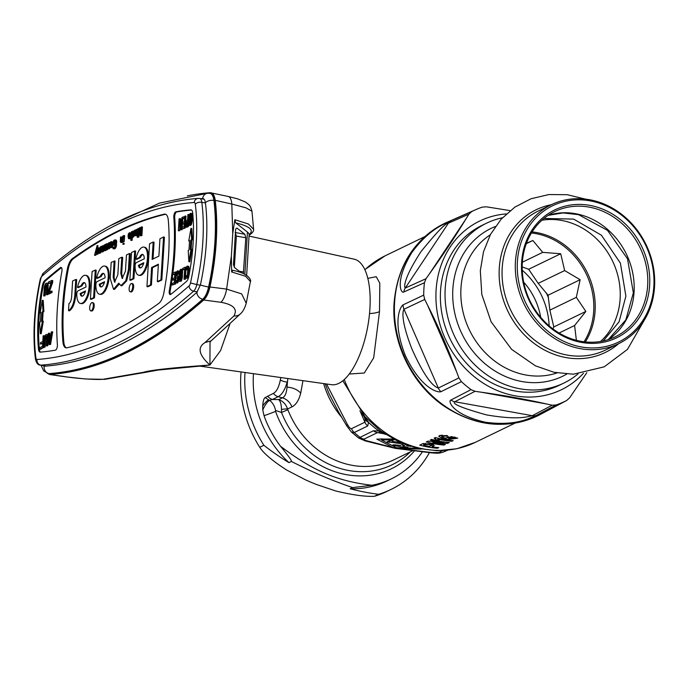 <?xml version="1.0" encoding="UTF-8"?>
<svg xmlns="http://www.w3.org/2000/svg" width="689" height="689" viewBox="0 0 689 689"><rect width="100%" height="100%" fill="white"/><g stroke="black" fill="none" stroke-linecap="round" stroke-linejoin="round"><path stroke-width="1.03" d="M618.619 343.699A77.202 67.832 -115.8 0 0 654.55 286.736A77.202 67.832 64.2 0 0 622.4 214.908A77.202 67.832 64.2 0 0 551.364 204.702A77.202 67.832 64.2 0 0 515.432 261.665A77.202 67.832 -115.8 0 0 547.583 333.493A77.202 67.832 -115.8 0 0 618.619 343.699L605.381 350.098A77.202 67.832 -115.8 0 1 534.345 339.901A77.202 67.832 -115.8 0 1 502.195 268.073A77.202 67.832 64.2 0 1 538.126 211.11L551.364 204.702M502.436 217.784A88.795 78.021 64.2 0 0 486.529 223.202A88.795 78.021 64.2 0 0 445.197 288.708A88.795 78.021 -115.8 0 0 482.179 371.328A88.795 78.021 -115.8 0 0 563.878 383.058L559.21 385.315A88.795 78.021 -115.8 0 1 477.52 373.584A88.795 78.021 -115.8 0 1 440.538 290.973A88.795 78.021 -115.8 0 1 481.869 225.458L486.529 223.202M577.993 373.946A88.795 78.021 -115.8 0 1 563.878 383.058M583.454 373.292A93.73 82.353 -115.8 0 1 487.657 385.823A93.73 82.353 -115.8 0 1 436.094 290.172A93.73 82.353 64.2 0 1 506.337 213.917M461.406 381.646L458.917 377.908L456.626 371.827C448.212 349.039 438.531 326.844 427.611 305.244L424.725 299.448L423.701 295.116L403.056 304.865C400.653 306.269 391.697 320.833 405.416 355.739C421.685 389.621 438.359 392.79 440.9 391.714L461.406 381.646A105.727 92.894 64.2 0 0 471.043 389.638L450.933 400.033C447.738 400.559 451.734 414.554 485.599 422.271C519.592 426.775 532.812 415.889 536.309 415.415L556.109 404.968L552.19 405.192L546.644 403.995C525.896 399.319 504.072 395.391 481.18 392.196L475.065 391.3L471.043 389.638M556.109 404.968A105.727 92.894 64.2 0 0 566.504 400.576L546.317 411.29M586.804 372.68L569.605 397.846L566.634 400.516L547.238 410.79A9.87 8.69 -117.9 0 1 547.126 410.851M510.136 210.636L486.348 206.803L482.205 207.139A105.727 92.894 64.2 0 0 475.823 209.628A105.727 92.894 64.2 0 0 471.81 211.523L451.373 220.523C448.772 222.986 431.633 225.587 411.755 252.639C394.039 282.102 401.394 294.229 403.84 291.981L424.45 282.731A105.727 92.894 64.2 0 0 423.899 288.889A105.727 92.894 64.2 0 0 423.701 295.116M440.9 391.714A9.87 8.587 63.8 0 1 438.316 388.045L403.978 309.24C402.454 311.445 401.067 321.263 412.005 349.168C427.18 383.144 435.491 387.201 438.316 388.045L458.917 377.908M475.065 391.3L454.826 401.739C451.562 403.72 462.173 408.121 486.667 414.942C520.29 420.609 528.317 416.225 532.296 415.7L552.19 405.192M424.45 282.731L426 278.709L429.54 273.697C442.924 255.068 455.076 236.809 465.979 218.904L468.933 214.15L471.81 211.523M403.84 291.981A9.87 8.612 65.8 0 1 405.27 288.036L448.401 223.184C445.878 222.736 436.74 232.21 421.005 251.614C402.514 280.087 404.262 287.683 405.27 288.036L426 278.709M349.211 374.032L364.292 373.007L373.679 357.832L379.501 311.643L379.82 283.231L376.22 276.694L367.823 278.365M434.139 445.576L433.562 446.162C434.793 445.404 433.863 444.672 430.78 443.974A103.591 91.026 -115.8 0 1 430.332 443.88L422.478 443.794L419.722 445.128A103.591 91.026 -115.8 0 0 437.506 448.238L437.549 447.523M433.639 444.939L433.562 446.162L432.081 446.885L432.425 444.405M437.506 448.238L438.772 447.626A103.591 91.026 -115.8 0 1 432.081 446.885M432.899 442.648A103.591 91.026 -115.8 0 0 445.352 444.439L444.078 445.06A103.591 91.026 -115.8 0 1 426.293 441.95L427.99 441.124L443.733 442.683A103.591 91.026 -115.8 0 1 430.324 439.995L431.59 439.384A103.591 91.026 -115.8 0 0 449.374 442.493L447.505 443.397L432.899 442.648L432.95 441.838M437.894 439.117L439.281 440.314A103.591 91.026 -115.8 0 1 435.517 439.461L434.139 438.152L435.405 437.532A103.591 91.026 -115.8 0 0 453.19 440.65L451.924 441.261A103.591 91.026 -115.8 0 1 437.894 439.117L437.946 438.204M442.071 435.121L441.994 436.335L443.501 437.67A103.591 91.026 -115.8 0 0 445.404 438.058L451.622 436.654L457.711 438.178L448.884 439.453A103.591 91.026 -115.8 0 1 442.226 438.282L438.738 436.309L439.444 435.586L447.635 435.672L441.683 436.68L441.778 435.138M359.942 410.799L364.912 422.185L365.11 419.3L364.197 416.811M326.517 383.988L347.402 424.45A9.87 2.222 149.9 0 0 346.851 426.026L351.442 432.055L354.232 432.511L367.668 426.009L368.598 422.426L363.094 414.606M365.11 419.3A9.87 7.932 -10.8 0 0 368.598 422.426A98.656 86.693 -115.8 0 0 378.967 431.03L373.395 430.763L358.685 438.066L365.291 440.926L395.297 448.384L431.228 452.819C438.79 453.483 438.953 453.25 442.536 452.32L446.644 450.356M384.221 433.51L378.967 431.03A9.87 5.219 -76.8 0 0 381.129 432.787L377.477 432.614L384.247 433.829M381.43 432.838A9.87 5.219 -76.8 0 1 381.129 432.787L385.599 434.432M380.974 432.744L380.526 432.658M393.221 439.005L376.805 439.1L392.963 447.523L367.246 440.908A9.87 5.874 104.9 0 1 365.291 440.926M421.091 449.082L400.068 448.797L431.745 452.527A9.87 1.843 96.4 0 1 431.228 452.819M400.068 448.797L392.963 447.523M380.862 438.841L381.499 439.169M396.364 448.548L396.408 447.738L417.267 448.263M396.373 447.721L381.448 439.935L394.711 439.797M403.539 443.871L400.352 445.421L394.831 444.844L392.713 445.06L393.557 445.464L406.002 447.704L408.112 447.488L402.876 446.05L405.571 444.663M392.635 440.245L392.592 441.02A1.972 0.508 -176.5 0 1 392.782 440.814L390.327 440.237L386.796 442.028L390.026 442.149L390.138 440.323M402.109 443.285L399.999 443.527L390.026 442.149M401.205 442.898L393.712 441.546A1.972 0.508 -176.5 0 1 392.592 441.02M406.949 445.18L406.562 445.447L407.406 445.843L410.653 446.429M402.066 444.586L402.953 444.749M412.539 450.804L393.686 459.925A83.86 73.689 64.2 0 1 287.864 409.748L287.623 408.973C285.909 404.262 282.964 401.136 278.778 399.594L272.431 399.474L269.485 400.378A13.814 9.293 -97.8 0 1 275.557 410.455L275.566 411.367A13.814 0.818 160.5 0 1 264.033 415.691A99.896 87.77 64.2 0 0 280.526 446.265C288.467 455.877 292.076 460.932 291.344 461.449L288.949 462.612A99.896 87.77 -115.8 0 1 253.483 373.688M302.962 380.664L300.697 393.195C298.888 400.283 295.969 404.848 291.947 406.88L287.623 408.973A9.87 1.869 -13.5 0 0 281.474 409.516L281.5 412.47L275.557 410.455M287.804 378.528L286.994 387.158C286.538 393.161 285.005 396.726 282.387 397.846A13.814 12.135 -115.8 0 1 291.947 406.88M280.828 377.546L280.337 380.027A8.879 3.901 -165.5 0 0 287.21 382.137C284.936 389.845 281.93 394.694 278.184 396.692A8.879 7.803 -115.8 0 1 273.404 393.359L265.153 397.57C263.835 398.337 263.026 401.153 262.716 406.01L262.776 409.964L264.033 415.691M280.337 380.027C278.83 387.296 276.522 391.74 273.404 393.359M245.008 372.491A109.267 96.012 64.2 0 0 263.878 445.301A246.653 216.725 64.2 0 0 288.949 462.612M291.344 461.449C316.647 474.049 329.428 479.501 352.57 487.605L350.176 488.768A246.653 216.725 64.2 0 0 378.562 494.297L374.428 496.295A109.267 96.012 64.2 0 0 386.865 491.446L390.999 489.448A109.267 96.012 64.2 0 0 429.411 452.621M263.878 445.301L259.744 447.307C263.594 453.362 272.603 460.967 286.796 470.105L305.434 479.794A246.653 216.725 64.2 0 0 316.415 484.462L335.491 490.904C352.131 494.943 365.101 496.743 374.428 496.295M352.57 487.605L371.845 485.28A99.896 87.77 64.2 0 0 391.343 478.864L386.917 481.008A99.896 87.77 -115.8 0 1 350.176 488.768M378.562 494.297A109.267 96.012 64.2 0 0 390.999 489.448M391.343 478.864A99.896 87.77 64.2 0 0 422.374 451.863M280.526 446.265C313.159 470.949 337.007 481.094 371.845 485.28M265.153 397.57L269.485 400.378C267.143 401.894 264.903 405.089 262.776 409.964M267.642 396.141A8.879 7.803 -115.8 0 0 272.431 399.474L278.184 396.692L282.387 397.846L278.778 399.594C280.501 401.377 281.396 404.684 281.474 409.516M241.081 371.939A109.267 96.012 64.2 0 0 259.744 447.307M286.796 470.105L305.434 479.794M316.415 484.462L335.491 490.904M522.184 266.944L528.661 269.261L538.195 283.36L548.065 295.219L549.865 310.136L553.801 326.948L585.857 311.437L574.6 325.509L576.4 340.426M549.865 310.136L576.323 297.338L585.857 311.437M548.065 295.219L580.121 279.717L576.323 297.338M538.195 283.36L564.653 270.562L580.121 279.717M528.661 269.261L560.717 253.75L564.653 270.562M522.365 262.216L542.725 252.363L560.717 253.75M526.293 243.682L532.855 240.504L542.725 252.363M526.439 243.295L532.855 240.504M553.801 326.948L552.931 328.886M559.08 333.02L574.6 325.509M647.66 285.496A69.555 61.114 64.2 0 0 618.696 220.781A69.555 61.114 64.2 0 0 554.697 211.592A69.555 61.114 64.2 0 0 522.322 262.905A69.555 61.114 -115.8 0 0 551.286 327.619A69.555 61.114 -115.8 0 0 615.286 336.809A69.555 61.114 -115.8 0 0 647.66 285.496M649.632 285.427A71.036 62.415 -115.8 0 1 581.438 342.416A71.036 62.415 -115.8 0 1 521.625 262.363A71.036 62.415 64.2 0 1 589.818 205.374A71.036 62.415 64.2 0 1 649.632 285.427M653.852 286.185A75.721 66.532 64.2 0 0 590.094 200.852A75.721 66.532 64.2 0 0 517.405 261.596A75.721 66.532 -115.8 0 0 581.163 346.929A75.721 66.532 -115.8 0 0 653.852 286.185M423.08 443.578A101.128 88.855 64.2 0 0 423.735 443.733M431.202 445.154A101.128 88.855 64.2 0 0 432.175 445.292M423.649 445.206A103.591 91.026 -115.8 0 0 429.411 446.446L430.901 445.723L429.505 444.586A103.591 91.026 -115.8 0 1 429.058 444.491L425.13 444.491L423.649 445.206L423.752 443.449M444.078 445.06L444.121 444.345M443.733 442.683L443.785 441.907M447.505 443.397L447.574 442.347M435.517 439.461L435.629 437.601M451.924 441.261L451.967 440.547M446.36 436.283L446.412 435.439M454.74 438.213L452.914 437.498L448.332 438.049L450.158 438.833L454.74 438.213L454.895 436.99M447.376 436.826A101.128 88.855 64.2 0 0 448.393 436.981M440.383 435.293L441.735 435.758M92.102 271.578L90.414 299.181L93.601 297.639L95.289 270.045L92.102 271.578M95.289 270.045L96.176 270.2L94.488 297.803L91.31 299.336L90.414 299.181M67.367 269.011A12.333 4.961 100.2 0 1 72.328 258.668A965.883 388.562 100.2 0 1 164.327 214.15A12.333 4.961 -79.8 0 1 165.205 214.124A12.333 4.961 -79.8 0 1 168.288 220.179A123.322 49.608 100.2 0 1 163.836 292.971A12.333 4.961 100.2 0 1 158.875 303.315A965.883 388.562 100.2 0 1 66.876 347.824A12.333 4.961 -79.8 0 1 65.998 347.859A12.333 4.961 -79.8 0 1 62.914 341.804A123.322 49.608 100.2 0 1 67.367 269.011L68.254 269.166A123.322 49.608 -79.8 0 0 63.801 341.959A12.333 4.961 -79.8 0 0 66.454 347.885M68.254 269.166A12.333 4.961 100.2 0 1 73.215 258.831A965.883 388.562 -79.8 0 1 165.222 214.313A12.333 4.961 -79.8 0 1 165.644 214.253M153.027 258.961L154.052 242.201L153.165 242.037L149.565 243.777L146.938 286.607L150.547 284.858L151.606 267.496L158.392 264.214L157.333 281.577L160.933 279.837L163.551 237.007L159.951 238.756L158.883 256.119L152.105 259.409L153.165 242.037M146.938 286.607L147.834 286.762L151.434 285.022L152.493 267.651L158.358 264.817M157.333 281.577L158.22 281.741L161.82 279.992L164.438 237.171L163.551 237.007M129.851 280.096L130.738 280.259L133.924 278.718L135.612 251.123L134.717 250.96L131.539 252.501L129.851 280.096L133.029 278.563L134.717 250.96M115.037 282.128L114.055 277.254L115.046 261.071L111.187 262.345L110.197 278.528L113.53 289.277L118.758 283.153L120.971 285.642L121.858 285.806L126.655 280.888L129.317 269.864L130.307 253.69L129.42 253.526L126.449 254.964L125.458 271.139L122.186 278.494L120.799 273.395L121.789 257.221L122.676 257.376L121.686 273.559L122.668 278.434M119.283 284.212L114.417 289.44L113.53 289.277M75.781 279.476L76.668 279.639L75.678 295.814C74.808 303.556 72.715 308.569 69.408 310.86L68.521 310.696C71.828 308.405 73.921 303.393 74.791 295.659L75.781 279.476L72.603 281.017L71.613 297.192C71.234 300.464 70.356 302.583 68.96 303.556L68.521 310.696M90.759 310.86L91.646 311.023A4.194 1.688 -79.8 0 0 92.137 310.937A4.194 1.688 -79.8 0 0 94.135 306.605A4.194 1.688 -79.8 0 0 93.127 302.772L92.24 302.609A4.194 1.688 -79.8 0 0 91.749 302.695A4.194 1.688 -79.8 0 0 89.751 307.027A4.194 1.688 -79.8 0 0 90.759 310.86A4.194 1.688 -79.8 0 0 91.249 310.782A4.194 1.688 -79.8 0 0 93.248 306.45A4.194 1.688 -79.8 0 0 92.24 302.609M130.187 291.783L131.074 291.947A4.194 1.688 -79.8 0 0 131.573 291.86A4.194 1.688 -79.8 0 0 133.571 287.528A4.194 1.688 -79.8 0 0 132.564 283.687L131.677 283.532A4.194 1.688 -79.8 0 0 131.177 283.61A4.194 1.688 -79.8 0 0 129.188 287.942A4.194 1.688 -79.8 0 0 130.187 291.783A4.194 1.688 -79.8 0 0 130.686 291.697A4.194 1.688 -79.8 0 0 132.684 287.365A4.194 1.688 -79.8 0 0 131.677 283.532M138.756 275.247L139.652 275.411A14.305 5.753 -79.8 0 0 147.851 262.354A14.305 5.753 -79.8 0 0 144.724 247.248L143.829 247.093A14.305 5.753 -79.8 0 0 135.819 259.202L139.514 257.419A6.907 2.782 100.2 0 1 142.52 254.37A6.907 2.782 100.2 0 1 144.294 258.797L136.31 262.664A2.463 0.99 -79.8 0 0 135.087 265.851A14.305 5.753 -79.8 0 0 138.756 275.247A14.305 5.753 -79.8 0 0 146.964 262.19A14.305 5.753 -79.8 0 0 143.829 247.093M135.819 259.202L136.706 259.365L140.401 257.574L139.514 257.419M142.95 254.542A6.907 2.782 -79.8 0 0 140.401 257.574M99.535 294.229L100.43 294.384A14.305 5.753 -79.8 0 0 108.629 281.327A14.305 5.753 -79.8 0 0 105.503 266.23L104.607 266.066A14.305 5.753 -79.8 0 0 96.598 278.184L100.284 276.392A6.907 2.782 100.2 0 1 103.298 273.352A6.907 2.782 100.2 0 1 105.072 277.77L97.08 281.637A2.463 0.99 -79.8 0 0 95.866 284.824A14.305 5.753 -79.8 0 0 99.535 294.229A14.305 5.753 -79.8 0 0 107.734 281.164A14.305 5.753 -79.8 0 0 104.607 266.066M96.598 278.184L97.485 278.339L101.18 276.556L100.284 276.392M103.729 273.524A6.907 2.782 -79.8 0 0 101.18 276.556M80.458 303.461L81.345 303.616A14.305 5.753 -79.8 0 0 89.544 290.56A14.305 5.753 -79.8 0 0 86.418 275.462L85.531 275.299A14.305 5.753 -79.8 0 0 77.513 287.416L81.207 285.625A6.907 2.782 100.2 0 1 84.222 282.585A6.907 2.782 100.2 0 1 85.987 287.003L78.003 290.87A2.463 0.99 -79.8 0 0 76.789 294.057A14.305 5.753 -79.8 0 0 80.458 303.461A14.305 5.753 -79.8 0 0 88.657 290.396A14.305 5.753 -79.8 0 0 85.531 275.299M77.513 287.416L78.4 287.571L82.094 285.789L81.207 285.625M84.644 282.757A6.907 2.782 -79.8 0 0 82.094 285.789M139.057 229.179L139.092 228.662L137.722 228.731L137.206 237.292L137.921 236.947L139.574 228.714L140.306 235.793L141.021 235.449L141.538 226.879L141.064 227.112L140.651 233.855L139.953 227.654L139.316 227.956L137.791 235.242L138.205 228.498M137.206 237.292L138.808 237.111L139.884 231.745M140.306 235.793L141.908 235.604L142.434 227.043L141.538 226.879M140.961 228.851L140.84 227.809L139.953 227.654M135.345 230.143L134.544 230.264L134.484 235.07L135.724 235.767L137.352 234.863M135.742 234.639L136.405 233.674M136.792 233.425L137.49 232.555M137.662 229.764L136.293 229.42L135.044 230.91L134.941 230.074M132.099 231.676L131.366 231.805L130.841 240.375L132.124 240.34L132.322 237.162M132.124 240.34L131.237 240.177L131.47 236.353L131.814 237.068L133.011 237.257L134.476 234.992M134.596 232.021L134.148 231.228L132.951 231.039L131.694 232.71L131.763 231.616M131.272 233.39L129.377 232.77L128.473 233.735L128.076 235.164L129.411 233.459L130.178 234.854L128.008 236.258L128.559 238.644L129.756 237.886L130.402 236.163L130.54 233.976L129.842 232.718M128.076 235.164L129.36 235.138L129.997 233.864M128.559 238.644L129.911 238.756L131.031 237.274M122.978 241.52L124.261 241.494L124.623 235.655L123.736 235.5L122.978 241.52L123.736 235.5M122.814 244.259L124.098 244.225L124.158 243.312L123.262 243.157L122.814 244.259L123.262 243.157M121.574 241.339L121.764 237.042L120.472 237.076L120.334 241.917L121.23 242.373L122.005 241.116L121.944 242.02L122.341 241.83L122.702 236L122.048 240.383L121.273 241.641L120.678 241.219L120.868 236.887M120.911 242.519L122.487 242.123M121.944 242.02L122.831 242.183L123.253 241.572M112.634 245.465L114.71 245.051L114.779 243.958L113.177 244.147L113.263 242.683L113.969 241.288L115.201 241.219L114.882 246.498L113.573 247.661L112.531 247.11L113.125 248.763L114.632 248.04L115.537 245.827L115.821 241.271L115.132 239.832L113.625 240.564L112.634 245.465L113.823 244.888L113.892 243.794M114.09 243.837L114.262 242.261L115.218 241.271M113.935 247.489L113.005 246.877M113.125 248.763L115.115 248.574L116.432 245.99L116.596 240.78L115.132 239.832M111.98 242.244L112.85 242.407L112.514 241.873L110.929 241.693L110.025 242.666L109.629 244.095L110.963 242.382L111.73 243.785L109.56 245.181L109.749 247.222L110.576 247.523L111.756 245.895L112.092 242.898L111.403 241.641M109.629 244.095L110.912 244.061L111.549 242.786M110.111 247.575L111.463 247.687L112.789 245.499M109.99 242.743L108.707 242.769L108.483 246.412L107.372 248.186L107.32 249.099L108.784 248.677M108.388 247.98L108.354 248.6L109.637 248.565L109.723 247.144M109.852 245.043L109.904 244.139M105.331 244.957L104.099 245L103.824 249.375L104.065 250.495L105.184 250.718L105.865 250.004M105.753 250.271L104.866 250.107L105.133 249.452L106.459 250.107L106.967 249.728M106.287 249.521L106.313 249.056L106.287 249.599L107.174 249.762L107.596 249.151M107.665 247.937L107.923 243.734L106.64 243.768L106.364 248.324L105.77 249.142L105.365 244.388L105.098 248.755L104.349 249.651L104.495 244.81M101.714 246.421L100.913 246.541L100.99 251.631L102.558 251.993L104.013 250.383M102.11 250.908L102.773 249.943M103.884 249.806L103.195 249.685L103.858 248.824M104.03 246.033L102.661 245.689L101.412 247.179L101.309 246.343M99.147 252.183L99.337 247.894L98.053 247.928L97.907 252.768L98.493 253.371L99.578 251.959L99.526 252.872L99.922 252.682L100.275 246.843L99.629 251.227L98.854 252.484L98.26 252.071L98.449 247.73M98.493 253.371L100.069 252.966M99.526 252.872L100.809 252.837L100.895 251.433M96.581 254.293L97.95 254.224L97.149 249.659L98.01 245.706L97.115 245.542L94.514 255.292L95.943 250.891L96.581 254.293L97.063 254.06L96.262 249.496L97.115 245.542M94.514 255.292L95.883 255.223L96.365 253.113M44.682 280.604A6.167 2.48 100.2 0 0 42.399 285.539A102.609 41.28 -79.8 0 0 38.506 349.168A6.167 2.48 100.2 0 0 40.04 352.105A6.167 2.48 100.2 0 0 40.306 352.122A965.883 388.562 -79.8 0 0 55.37 350.184A3.703 1.49 100.2 0 0 57.394 344.801A135.655 54.569 -79.8 0 1 61.889 271.328A3.703 1.49 100.2 0 0 61.08 267.427A3.703 1.49 100.2 0 0 60.417 267.633A965.883 388.562 -79.8 0 0 44.682 280.604L45.569 280.767A965.883 388.562 -79.8 0 1 61.312 267.797A3.703 1.49 100.2 0 1 61.493 267.676M190.896 209.861A6.167 2.48 -79.8 0 1 191.163 209.869A6.167 2.48 -79.8 0 1 192.696 212.815A102.609 41.28 100.2 0 1 188.803 276.444A6.167 2.48 -79.8 0 1 186.521 281.379A965.883 388.562 100.2 0 1 170.786 294.341A3.703 1.49 -79.8 0 1 170.123 294.556A3.703 1.49 -79.8 0 1 169.313 290.655A135.655 54.569 100.2 0 0 173.809 217.181A3.703 1.49 -79.8 0 1 175.833 211.799A965.883 388.562 100.2 0 1 190.896 209.861L191.421 209.956M42.64 365.523L44.165 366.229A979.198 393.919 -79.8 0 0 196.865 292.343L200.396 284.927A115.924 46.637 -79.8 0 0 205.417 202.893C205.003 199.999 204.065 198.561 202.6 198.561A979.198 393.919 -79.8 0 0 200.921 198.682M203.057 198.587L203.496 198.751M249.048 236.069L354.198 259.185A63.776 25.657 100.2 0 1 369.046 317.956A63.776 25.657 100.2 0 1 338.738 383.394A63.776 25.657 -79.8 0 1 331.581 384.703L200.223 366.169L209.921 365.041C172.508 367.693 150.391 370.114 143.562 372.284A9.87 8.449 75.9 0 0 146.542 372.163L158.392 370.027L199.534 366.16M229.79 324.398L220.601 350.503L209.921 365.041L200.223 366.169M210.042 341.968L209.921 365.041C198.828 354.964 197.175 347.48 204.969 342.579L211.17 340.831L240.625 313.676A9.87 8.492 -135.8 0 1 233.95 315.932L204.969 342.579M246.231 303.22L241.632 293.893L226.612 289.096L231.358 256.222L232.744 233.588L234.837 219.731L235.707 222.84C249.909 226.319 254.387 230.255 249.125 234.63L246.645 275.376M249.108 235.147L250.271 234.415A1.972 1.8 57.7 0 1 249.125 234.656A29.601 7.613 -176.5 0 0 247.437 232.064L244.853 274.334M232.477 270.26C251.399 273.886 251.141 281.87 250.4 281.543L245.672 276.315L231.642 271.948L232.796 270.424M240.625 313.676C243.01 311.506 244.888 308.009 246.249 303.177L250.4 281.543M231.642 271.948L231.358 256.222M235.707 222.84L247.437 232.064M241.081 272.698L234.493 267.521L233.468 264.61L235.638 229.136L236.904 228.025L244.819 234.243L245.809 237.774L243.329 273.602M232.744 233.588L231.814 204.03L215.235 200.335A123.322 49.608 100.2 0 1 209.938 286.977L226.612 289.096A17.268 6.89 97.7 0 1 220.936 302.299C233.459 304.564 237.791 309.103 233.95 315.932M187.33 195.857A986.347 396.786 100.2 0 1 210.3 192.705C212.875 192.713 214.52 195.254 215.235 200.335M228.18 196.46L237.61 198.845L245.301 201.946C250.047 205.503 250.219 205.27 251.967 211.239L245.982 207.837L231.814 204.03A17.268 6.545 -77.8 0 0 228.18 196.46L210.3 192.705M47.102 373.214L49.789 374.48A986.347 396.786 -79.8 0 0 203.737 299.991C206.467 297.424 208.534 293.083 209.938 286.977M41.004 365.23L43.726 370.94L48.394 373.559L49.961 373.757A985.615 396.494 -79.8 0 0 203.651 299.388C206.218 296.985 208.164 292.903 209.49 287.158A122.341 49.212 -79.8 0 0 214.787 200.585C214.098 195.814 212.548 193.428 210.136 193.428M146.542 372.163L104.849 379.329L85.806 378.993L66.101 376.883A17.268 7.329 -81.8 0 0 66.747 376.909L49.789 374.48M104.849 379.329A9.87 8.578 -95.2 0 1 103.031 379.277C96.245 380.018 75.979 378.373 66.747 376.909M103.031 379.277L143.562 372.284M234.329 267.375L236.387 236.077L235.19 232.382M234.837 219.731L248.384 223.985L253.586 229.291L251.967 211.239M40.522 352.105A6.167 2.48 100.2 0 1 39.394 349.323A102.609 41.28 -79.8 0 1 43.286 285.694A6.167 2.48 100.2 0 1 45.569 280.767M40.272 333.597L41.159 333.76L43.312 321.177L41.633 321.393L42.218 311.876L43.002 311.497L42.313 300.292L40.16 312.875L40.944 312.496L40.367 322.013L39.583 322.392L40.272 333.597L42.425 321.014M42.554 321.04L43.106 312.039L43.889 311.661L43.2 300.447L42.313 300.292M48.962 344.629L50.555 344.448L52.7 331.874L51.279 331.969L50.736 335.173L48.971 336.034L48.807 333.166L48.273 333.424L48.962 344.629L49.668 344.293L51.804 331.71M49.823 335.621L49.694 333.321L48.807 333.166M46.551 336.292L45.707 336.137L46.396 336.051L46.766 337.102L46.309 345.912L47.73 345.818L48.084 335.827L47.472 334.647L46.154 334.449L44.957 335.758L44.303 338.041L43.657 347.196L45.078 347.101L45.56 339.255L46.568 336.327M44.484 337.231L44.57 335.801L43.149 335.905L42.813 341.468L40.513 342.579L40.418 344.095L42.675 343.596M40.418 344.095L42.718 342.984L42.511 346.274L39.867 347.557L39.773 349.082L40.66 349.237L43.872 347.239M47.593 294.039L48.488 294.203L52.019 292.489L52.097 291.223L51.21 291.068L48.118 292.558L51.735 282.456L51.856 280.432L48.325 282.146L48.23 283.661L51.236 282.206L47.593 294.039L51.132 292.325L51.21 291.068M49.264 292.007L52.622 282.619L52.743 280.595L51.856 280.432M48.23 283.661L50.986 282.921M47.963 291.533L48.135 284.548L47.515 283.368L46.206 283.17L45.396 283.808L44.354 286.762L43.708 295.917L45.13 295.822L45.612 287.976L46.619 285.048M46.594 285.013L45.758 284.858L46.447 284.772L46.809 285.823L46.361 294.634L47.248 294.797L47.808 294.074M40.918 313.013L40.16 312.875M43.889 311.661L43.002 311.497M43.106 312.039L42.218 311.876M50.555 344.448L49.668 344.293M49.375 343.449L48.997 336.999L50.59 336.232L49.375 343.449M50.03 339.565L49.884 337.162L48.997 336.999M49.884 337.162L50.478 336.878M47.791 334.983L46.576 334.484M48.084 335.827L47.196 335.664L46.904 334.82M48.196 336.749L47.308 336.594L47.196 335.664M48.204 337.972L47.317 337.817L47.308 336.594M47.73 345.818L46.843 345.663L47.317 337.817M46.309 345.912L46.843 345.663M46.223 336.723L45.336 336.559L45.707 336.137M45.93 337.352L45.043 337.197L45.336 336.559M45.707 338.204L44.819 338.041L45.043 337.197M45.56 339.255L44.673 339.091L44.819 338.041M45.078 347.101L44.191 346.937L44.673 339.091M43.657 347.196L44.191 346.937M43.838 347.704L42.951 347.54L43.683 335.646M39.773 349.082L42.951 347.54M52.622 282.619L51.735 282.456M52.019 292.489L51.132 292.325M47.842 283.704L46.628 283.205M48.135 284.548L47.24 284.385L46.955 283.541M48.247 285.47L47.36 285.315L47.24 284.385M48.256 286.693L47.369 286.538L47.36 285.315M47.782 294.539L46.886 294.384L47.369 286.538M46.361 294.634L46.886 294.384M46.275 285.444L45.388 285.28L45.758 284.858M45.982 286.081L45.095 285.918L45.388 285.28M45.758 286.925L44.871 286.762L45.095 285.918M45.612 287.976L44.716 287.821L44.871 286.762M45.13 295.822L44.242 295.667L44.716 287.821M43.708 295.917L44.242 295.667M175.833 211.799L176.72 211.954A965.883 388.562 100.2 0 1 191.568 210.042M169.313 290.655L170.2 290.81A3.703 1.49 -79.8 0 0 170.596 294.461M170.2 290.81A135.655 54.569 -79.8 0 0 172.698 274.713L174.825 273.662L174.575 277.71L172.706 278.614L172.62 280.139L174.481 279.234L174.283 282.524L172.129 283.567L172.035 285.082L174.618 283.834L175.35 271.94L172.767 273.188L172.672 274.704L174.782 274.274M172.905 273.12A135.655 54.569 -79.8 0 0 174.696 217.336A3.703 1.49 -79.8 0 1 176.72 211.954M189.535 241.098L188.777 240.969L190.931 228.386L191.818 228.541L192.507 239.755L191.723 240.134L191.18 249.134M191.723 240.134L190.836 239.97L190.259 249.487L191.93 249.272L189.785 261.854L188.889 261.691L188.2 250.477L188.984 250.098L189.57 240.582L188.777 240.969M189.337 225.458L191.172 224.915L192.197 220.738L192.128 213.891L190.061 213.564L188.812 216.871L188.51 224.14L189.337 225.458L190.948 222.96L191.542 215.554L190.638 213.289M189.182 215.244L189.225 214.555L187.908 214.606L187.58 219.92L185.918 220.971L185.186 223.779L185.548 227.051L186.779 227.284L188.502 226.457L188.614 224.554M185.66 221.669L185.996 216.122L182.525 217.207L182.43 218.732L184.549 218.292M182.43 218.732L184.583 217.69L184.333 221.737L182.473 222.642L182.378 224.158L184.204 223.865M182.378 224.158L184.247 223.253L184.041 226.543L181.887 227.585L181.801 229.11L185.272 228.016L185.358 226.569M181.173 223.331L180.613 218.723L179.08 218.878L178.356 230.772L179.398 220.446L180.578 229.695L181.224 229.385L181.948 217.491L180.888 228.076L179.726 218.568M178.356 230.772L179.674 230.729L180.01 225.217M180.578 229.695L181.465 229.859L182.137 229.17M182.24 227.422L182.439 224.166M182.533 222.607L182.766 218.792M186.616 276.556L186.53 275.712L185.212 275.764L185.436 277.865L187.563 278.158L188.812 274.851L188.889 266.712L186.762 266.419L185.565 269.942L186.891 269.89L187.709 268.021M184.618 269.52L182.499 269.95L184.661 268.908L184.023 279.286L185.341 279.234L185.427 277.848M185.565 275.591L185.909 270.002M186.056 267.513L185.177 267.177L182.594 268.434L182.499 269.95M179.571 281.439L181.405 280.897L182.43 276.711L182.361 269.873L180.303 269.545L179.054 272.844L178.744 280.113L179.226 281.362L180.148 281.164L181.19 278.933L181.784 271.526L180.871 269.261M176.53 281.431L176.048 280.931L176.935 281.086L176.901 280.621L175.583 280.664L175.996 282.921L177.59 282.99L178.701 279.596M178.692 277.564L178.262 276.522L176.22 275.936L176.901 272.655L177.753 272.491L177.943 273.877L178.373 273.662L177.917 270.941L176.625 271.569L175.755 276.651L176.238 277.891L177.211 277.917L177.417 279.036L177.021 280.948L176.16 281.37M177.176 276.263L177.831 272.801M177.943 273.877L178.925 273.989M179.174 272.189L178.804 271.104L177.573 270.863M172.62 280.139L174.446 279.837M172.035 285.082L175.506 283.997L175.652 281.663M175.712 280.604L175.919 277.288M176.212 272.525L175.35 271.94M191.042 249.108L188.889 261.691M192.507 239.755L190.836 239.97M190.931 228.386L191.62 239.591M190.793 225.346L189.906 225.182M191.172 224.915L190.285 224.752M191.869 213.53L190.982 213.366M192.128 213.891L191.232 213.736M192.352 214.77L191.456 214.606M192.429 215.709L191.542 215.554M192.429 216.94L191.533 216.777M192.197 220.738L191.301 220.575M192.042 222.039L191.154 221.875M191.835 223.115L190.948 222.96M191.49 224.269L190.603 224.114M190 223.667L189.156 223.83L188.864 221.755L189.423 216.088L190.543 214.804L191.103 216.992L190.741 221.832L190 223.667M189.914 223.71L189.983 218.12L190.939 215.201M189.863 223.589L188.967 223.425M189.759 222.9L188.872 222.736M189.751 221.918L188.864 221.755M189.983 218.12L189.096 217.965M190.121 217.078L189.225 216.914M190.31 216.243L189.423 216.088M190.552 215.64L189.664 215.476M190.853 215.244L189.966 215.08M188.502 226.457L187.615 226.293L188.338 214.4M185.892 227.129L187.615 226.293M186.125 222.099L187.494 221.436L187.262 225.234L185.892 225.897L185.892 222.461L187.451 222.047M186.504 225.604L187.012 222.263M186.469 225.475L185.582 225.312M186.443 224.743L185.556 224.588M186.495 223.985L185.599 223.83M186.607 223.193L185.72 223.029M186.788 222.616L185.892 222.461M185.272 228.016L184.385 227.852L185.108 215.958M181.801 229.11L184.385 227.852M182.499 217.586L181.948 217.491M182.111 229.549L181.224 229.385M179.674 230.729L178.787 230.565M185.565 269.942L186.667 267.935L187.58 267.737L187.864 268.831L187.322 275.479L186.125 276.797L185.642 275.548M186.891 269.89L185.996 269.735M188.64 266.342L187.408 266.1M188.889 266.712L187.752 266.187M189.122 267.582L188.226 267.427L188.002 266.548M189.199 268.529L188.312 268.365L188.226 267.427M189.191 269.761L188.304 269.597L188.312 268.365M188.958 273.55L188.071 273.395L188.304 269.597M188.812 274.851L187.925 274.696L188.071 273.395M188.605 275.936L187.718 275.772L187.925 274.696M188.261 277.09L187.374 276.926L187.718 275.772M187.942 277.736L187.055 277.572L187.374 276.926M187.563 278.158L186.676 278.003L187.055 277.572M186.03 278.313L186.676 278.003M186.555 276.435L185.668 276.28M187.554 268.099L186.667 267.935M187.253 268.486L186.366 268.322M187.003 269.098L186.116 268.934M185.341 279.234L184.454 279.079L185.177 267.177M184.023 279.286L184.454 279.079M181.035 281.319L180.148 281.164M181.405 280.897L180.518 280.733M182.103 269.502L181.216 269.347M182.361 269.873L181.474 269.709M182.585 270.743L181.698 270.588M182.671 271.69L181.784 271.526M182.663 272.922L181.775 272.758M182.43 276.711L181.543 276.556M182.284 278.012L181.396 277.856M182.077 279.097L181.19 278.933M181.724 280.251L180.837 280.087M180.242 279.639L179.39 279.803L179.106 277.736L179.657 272.06L180.776 270.786L181.345 272.965L180.242 279.639M180.156 279.682L180.225 274.101L181.181 271.182M180.096 279.562L179.209 279.407M180.001 278.873L179.114 278.709M179.993 277.891L179.106 277.736M180.225 274.101L179.338 273.938M180.354 273.051L179.467 272.887M180.544 272.224L179.657 272.06M180.794 271.612L179.907 271.449M181.095 271.216L180.208 271.061M176.048 280.931L176.014 280.457M177.297 278.098L176.582 277.968M178.804 271.104L177.917 270.941M179.114 271.69L178.227 271.526M179.062 272.81L178.365 272.689M178.951 273.766L178.373 273.662M177.796 272.818L176.901 272.655M177.495 273.206L176.599 273.051M177.245 273.817L176.358 273.662M177.056 274.653L176.169 274.489M177.013 275.411L176.117 275.247M177.107 276.1L176.22 275.936M178.262 276.522L177.107 276.246M178.52 276.883L177.374 276.358M178.684 277.753L177.857 277.598L177.633 276.728M178.666 278.726L177.865 278.58L177.857 277.598M178.692 279.751L177.805 279.588L177.865 278.58M178.563 280.802L177.667 280.638L177.805 279.588M178.21 281.947L177.323 281.792L177.667 280.638M177.891 282.593L177.004 282.438L177.323 281.792M177.59 282.99L176.703 282.826L177.004 282.438M175.506 283.997L174.618 283.834M161.82 279.992L160.933 279.837M152.493 267.651L151.606 267.496M151.434 285.022L150.547 284.858M133.924 278.718L133.029 278.563M121.686 273.559L120.799 273.395M129.317 269.864L128.43 269.7L129.42 253.526M120.971 285.642L125.768 280.733L128.43 269.7M114.055 277.254L113.168 277.09L114.159 260.916M121.789 257.221L118.818 258.651L117.828 274.833L114.572 282.189L113.168 277.09M94.488 297.803L93.601 297.639M75.678 295.814L74.791 295.659M143.803 262.724A6.907 2.782 100.2 0 1 140.074 267.969A6.907 2.782 100.2 0 1 138.437 265.325L143.803 262.724M138.437 265.325L139.324 265.48A6.907 2.782 -79.8 0 0 140.53 267.961M139.324 265.48L143.622 263.405M104.582 281.706A6.907 2.782 100.2 0 1 100.852 286.943A6.907 2.782 100.2 0 1 99.216 284.299L104.582 281.706M99.216 284.299L100.103 284.462A6.907 2.782 -79.8 0 0 101.309 286.934M100.103 284.462L104.401 282.387M85.496 290.939A6.907 2.782 100.2 0 1 81.767 296.175A6.907 2.782 100.2 0 1 80.139 293.531L85.496 290.939M80.139 293.531L81.026 293.695A6.907 2.782 -79.8 0 0 82.232 296.167M81.026 293.695L85.315 291.619M141.908 235.604L141.021 235.449M138.808 237.111L137.921 236.947M137.636 229.713L136.603 229.446M137.645 230.109L136.749 229.558M137.602 230.789L136.956 229.988M137.567 231.332L136.99 230.677M137.516 232.167L136.749 232.029L136.956 231.22M137.456 232.632L136.568 232.469L136.749 232.029M137.12 233.149L136.233 232.985L136.568 232.469M136.543 233.545L135.742 233.399L136.233 232.985M135.759 233.984L134.872 233.821L135.742 233.399M135.724 234.536L134.837 234.372L134.872 233.821M135.423 234.794L134.837 234.372M137.43 233.519L134.889 234.699M137.412 233.881L136.818 233.407M137.387 234.303L136.801 233.778M137.352 234.768L136.517 234.622L136.698 234.174M137.232 235.035L136.517 234.622M136.672 235.492L135.776 235.328L136.344 234.88M136.189 235.724L135.302 235.56L135.776 235.328M134.837 235.612L135.302 235.56M134.915 233.097L135.354 230.936L136.25 230.152L136.284 232.081L134.915 233.097M135.836 232.615L134.975 232.004M135.871 232.159L136.594 230.634M135.974 231.762L135.078 231.599M136.241 231.099L135.354 230.936M136.577 230.522L135.776 230.384M134.364 231.478L133.261 231.065M134.57 231.909L133.477 231.315M134.579 232.219L133.683 231.745M134.536 232.899L133.778 232.761L133.744 232.072M134.45 234.355L133.683 234.217L133.778 232.761M134.45 235.147L133.563 234.983L133.683 234.217M134.346 235.552L133.563 234.983M134.079 236.215L133.192 236.051L133.459 235.388M133.812 236.689L132.925 236.534L133.192 236.051M133.485 237.025L132.598 236.87L132.925 236.534M133.011 237.257L132.124 237.102L132.598 236.87M131.53 235.44L132.09 232.512L133.046 232.055L133.365 233.14L132.994 235.44L132.176 236.189L131.53 235.44L132.417 235.604L132.529 233.778L131.642 233.614M132.529 233.778L133.27 232.374M132.719 233.158L131.832 232.994M132.986 232.675L132.09 232.512M133.27 232.331L132.426 232.176M132.452 236.051L131.651 235.914M131.16 235.138L130.548 235.027M131.229 234.096L130.54 233.976M131.091 236.284L130.402 236.163M131.039 237.119L130.204 236.964M130.91 237.567L130.023 237.412M130.652 238.049L129.756 237.886M130.402 238.342L129.506 238.187M129.911 238.756L129.024 238.601M129.73 234.071L128.843 233.907M129.472 234.553L128.585 234.389M129.36 235.138L128.473 234.975M130.962 232.942L130.075 232.787M131.177 233.192L130.29 233.037M131.263 233.476L130.428 233.321M130.014 236.172L128.679 237.877L128.361 236.801L130.014 236.172M129.317 237.653L129.885 236.646M129.213 237.765L128.464 237.627M129.222 237.317L128.335 237.162M129.248 236.956L128.361 236.801M124.261 241.494L123.374 241.331M124.098 244.225L123.21 244.061M123.314 236.112L122.702 236M123.228 241.994L122.341 241.83M122.444 242.192L121.557 242.037M122.117 242.528L121.23 242.373M121.548 240.504L120.661 240.349M121.54 241.374L120.678 241.219M121.316 241.598L120.816 241.503M116.32 240.203L115.433 240.048M116.596 240.78L115.7 240.625M116.708 241.434L115.821 241.271M116.734 242.304L115.847 242.149M116.562 245.043L115.674 244.879M116.432 245.99L115.537 245.827M116.226 246.791L115.339 246.636M115.864 247.678L114.977 247.515M115.519 248.195L114.632 248.04M115.115 248.574L114.228 248.41M114.4 248.918L113.513 248.755M113.849 247.532L113.056 247.385M114.856 241.443L113.969 241.288M114.529 241.779L113.633 241.624M114.262 242.261L113.375 242.097M114.15 242.847L113.263 242.683M114.71 245.051L113.823 244.888M112.72 244.061L112.109 243.958M112.781 243.019L112.092 242.898M112.643 245.206L111.962 245.086M112.643 246.051L111.756 245.895M112.462 246.49L111.575 246.335M112.204 246.972L111.317 246.817M111.954 247.273L111.067 247.11M111.463 247.687L110.576 247.523M111.291 242.993L110.404 242.838M111.032 243.475L110.137 243.312M110.912 244.061L110.025 243.897M112.514 241.873L111.627 241.71M112.729 242.123L111.842 241.96M111.575 245.095L110.231 246.808L109.913 245.723L111.575 245.095M110.869 246.584L111.437 245.577M110.765 246.688L110.016 246.559M110.783 246.249L109.895 246.085M110.8 245.878L109.913 245.723M109.637 248.565L108.75 248.41L109.103 242.58M108.354 248.496L108.233 247.945M108.612 248.884L107.975 248.428M107.57 249.564L106.683 249.409L107.036 243.579M106.778 249.952L106.132 249.496M105.503 250.572L104.866 250.107M104.935 249.306L104.228 249.185M104.771 249.599L104.28 249.504M106.606 244.345L105.761 244.19M106.209 248.695L105.495 248.565M106.003 248.97L105.555 248.893M104.005 245.99L102.971 245.723M104.013 246.378L103.117 245.827M103.97 247.058L103.324 246.257M103.936 247.601L103.359 246.946M103.884 248.436L103.126 248.298L103.324 247.497M103.832 248.901L102.937 248.746L103.126 248.298M103.488 249.418L102.601 249.263L102.937 248.746M102.911 249.814L102.11 249.676L102.601 249.263M102.127 250.253L101.24 250.098L102.11 249.676M102.093 250.805L101.205 250.641L101.24 250.098M101.791 251.063L101.205 250.641M103.927 250.185L103.195 249.685L102.196 250.874L101.257 250.968M103.953 250.607L103.169 250.047M103.772 251.054L102.885 250.891L103.066 250.452M103.608 251.313L102.885 250.891M103.04 251.761L102.153 251.597L102.713 251.149M102.558 251.993L101.671 251.829L102.153 251.597M101.205 251.881L101.671 251.829M101.283 249.366L101.722 247.213L102.618 246.421L102.652 248.35L101.283 249.366M102.213 248.893L101.352 248.273M102.239 248.436L102.962 246.903M102.342 248.031L101.447 247.868M102.609 247.368L101.722 247.213M102.945 246.8L102.144 246.653M100.956 246.972L100.275 246.843M100.809 252.837L99.922 252.682M100.026 253.044L99.138 252.88M99.698 253.38L98.811 253.216M99.13 251.356L98.243 251.192M99.113 252.217L98.26 252.071M98.897 252.441L98.398 252.355M97.149 249.659L96.262 249.496M97.95 254.224L97.063 254.06M95.883 255.223L94.996 255.059M618.601 343.708A79.278 69.658 -115.8 0 1 539.461 347.101A79.278 69.658 -115.8 0 1 499.275 268.236A79.278 69.658 64.2 0 1 551.346 204.711M490.284 234.803A77.202 67.832 64.2 0 0 460.967 288.019A77.202 67.832 64.2 0 0 557.108 372.913M495.348 226.517A82.137 72.173 64.2 0 0 452.854 288.992A82.137 72.173 64.2 0 0 489.104 366.987A82.137 72.173 64.2 0 0 566.746 374.084M424.725 299.448L403.978 309.24A9.87 8.587 -115.3 0 1 403.056 304.865M427.611 305.244L456.626 371.827M394.599 302.376A106.873 93.902 64.2 0 0 440.426 402.841A106.873 93.902 64.2 0 0 540.133 414.571C508.189 429.97 476.116 427.12 443.914 406.019C411.54 383.902 391.292 342.011 394.082 302.893C397.553 264.602 415.226 237.722 447.083 222.263A106.873 93.902 64.2 0 0 394.599 302.376M536.309 415.415A9.87 8.638 62.2 0 1 532.296 415.7L454.826 401.739A9.87 8.604 -117.3 0 1 450.933 400.033M481.18 392.196L546.644 403.995M547.35 410.73A9.87 8.69 -117.9 0 1 547.238 410.79L546.644 411.109M468.933 214.15L448.401 223.184A9.87 8.647 -113.8 0 1 451.373 220.523M465.979 218.904L429.54 273.697M364.903 269.752A103.591 91.026 -115.8 0 1 385.065 255.852L424.82 236.62M515.053 423.124L475.298 442.355A103.591 91.026 -115.8 0 1 344.259 379.527M379.501 311.643A19.731 5.073 3.5 0 1 369.528 313.555M347.402 424.45C349.289 427.593 350.641 429.014 351.476 428.687L364.912 422.185A9.87 8.673 64.2 0 0 367.668 426.009M351.476 428.687A9.87 8.673 64.2 0 0 354.232 432.511A98.656 86.693 64.2 0 0 359.959 437.265A9.87 8.664 -115.8 0 0 364.042 439.108C363.301 439.513 364.369 440.107 367.246 440.908M373.395 430.763A9.87 8.673 -115.8 0 0 377.477 432.614L364.042 439.108M431.745 452.527L438.617 452.552L442.545 450.649M394.831 448.272L394.909 446.972M382.679 439.634L382.731 438.867M393.557 445.464L393.6 444.767M403.022 445.904L403.134 444.078M406.002 447.704L406.054 446.868M392.782 440.814L392.816 440.305M399.999 443.527L400.051 442.691M391.998 442.08L392.119 440.133M389.604 442.355L389.716 440.529M407.406 445.843L407.432 445.352M438.617 452.552A9.87 8.673 64.2 0 0 442.829 452.199A98.656 86.693 64.2 0 0 447.557 450.261L442.519 452.329M341.83 417.525A83.86 73.689 -115.8 0 1 323.632 383.584M286.994 387.158A13.814 8.483 -168.4 0 1 300.697 393.195M414.373 451.011A90.836 79.812 -115.8 0 1 275.566 411.376M262.716 406.01A14.796 4.056 118.7 0 1 268.426 399.887M287.864 409.748L281.5 412.47A87.563 76.935 64.2 0 0 410.291 451.889M523.683 282.154A62.992 55.344 -115.8 0 1 540.701 317.336M522.245 270.26A69.356 60.942 -115.8 0 1 549.142 325.845M546.265 292.842A72.827 63.991 -115.8 0 1 548.522 297.915M584.065 341.778A68.831 60.477 64.2 0 0 593.694 311.17A68.831 60.477 64.2 0 0 531.426 232.985M585.323 341.925A69.555 61.114 64.2 0 0 595.098 310.928A69.555 61.114 64.2 0 0 532.097 231.909M541.89 220.239A69.555 61.114 64.2 0 1 620.126 298.811A69.555 61.114 -115.8 0 1 600.558 341.477M548.134 215.356A69.555 61.114 64.2 0 1 634.061 292.076A69.555 61.114 -115.8 0 1 608.258 339.625M425.13 444.491L425.199 443.337M429.058 444.491L429.109 443.647M429.505 444.586L429.557 443.725M442.097 436.292L442.174 435.121M448.884 439.453L448.935 438.557M442.226 438.282L442.286 437.282M190.491 282.964A110.007 44.251 -79.8 0 0 195.306 204.22A3.945 1.585 -79.8 0 0 194.177 202.506A973.281 391.533 -79.8 0 0 42.124 276.074A3.945 1.585 100.2 0 0 40.711 279.019A110.007 44.251 -79.8 0 0 35.897 357.755A3.945 1.585 -79.8 0 0 37.025 359.477A973.281 391.533 -79.8 0 0 189.079 285.901A3.945 1.585 100.2 0 0 190.491 282.964L196.796 284.574A114.942 46.241 -79.8 0 0 201.825 202.308A4.935 2.782 172.7 0 0 195.306 204.22M205.425 202.954L201.825 202.308A8.879 3.574 -79.8 0 0 199.664 198.458L204.116 199.259M200.335 285.212L196.796 284.574A8.879 3.574 100.2 0 1 193.626 291.197A4.935 4.031 -131.2 0 1 189.079 285.901M197.338 291.869L193.626 291.197A978.216 393.522 -79.8 0 1 40.797 365.144A4.935 4.496 -94 0 1 37.025 359.477M46.017 366.083L40.797 365.144A8.879 3.574 -79.8 0 1 40.427 365.127C38.084 365.136 36.431 363.155 35.449 359.184A4.935 2.782 -7.3 0 1 35.897 357.755M203.737 299.991L220.936 302.299M243.717 272.026L239.178 271.208M245.809 237.774L236.387 236.077M244.819 234.243L235.388 232.546M205.417 202.893A6.416 3.6 -7.1 0 1 213.9 200.43C213.211 195.659 211.661 193.273 209.249 193.273M202.592 198.561A6.416 5.839 -94.1 0 1 207.914 193.196L159.59 203.066L110.481 225.604M48.394 373.559L49.065 373.593A985.615 396.494 -79.8 0 0 202.764 299.233C205.331 296.821 207.277 292.747 208.603 287.003A122.341 49.212 -79.8 0 0 213.9 200.43L214.787 200.585M44.165 366.229A6.416 5.839 85.9 0 0 49.065 373.593L49.961 373.757M196.856 292.343A6.416 5.245 48.8 0 0 202.764 299.233L203.651 299.388M200.396 284.927A6.416 0.534 12.3 0 0 208.603 287.003L209.49 287.158M199.293 198.441A4.935 4.496 86 0 0 198.277 198.389A4.935 4.496 86 0 0 194.177 202.506M35.449 359.184C32.495 334.492 34.123 307.682 40.341 278.761L43.312 273.171A4.935 4.031 48.8 0 0 42.124 276.074M164.327 214.15L165.222 214.313M72.328 258.668L73.215 258.831M62.914 341.804L63.801 341.959M60.417 267.633L61.312 267.797M38.506 349.168L39.394 349.323M42.399 285.539L43.286 285.694M173.809 217.181L174.696 217.336M644.181 320.376L627.464 349.383L604.201 366.832L573.394 374.196L554.102 372.31L535.439 365.842L511.608 349.349L491.102 321.789L481.8 294.401L480.319 270.751L483.489 251.821L490.525 234.346L501.153 219.18L514.89 207.105L531.055 198.751L548.823 194.556L567.28 194.703L585.512 199.13M546.661 411.1L540.133 414.571M475.823 209.628L447.083 222.263M364.834 269.614L385.065 255.852M475.298 442.355L456.885 448.737L437.334 450.752L417.551 448.324L398.397 441.623L380.672 430.978L365.101 416.862L342.821 380.759M364.214 416.845L361.527 412.754M325.165 383.799L328.868 393.341L338.42 411.755L346.851 426.026M381.517 438.85L381.448 439.935M402.996 444.138L402.876 446.05M603.237 340.969L619.075 321.806L625.888 296.158L620.41 263.172L601.428 235.225L573.644 219.111L543.957 218.456M608.198 339.643L625.793 319.98L633.346 292.825L627.524 258.84L607.526 230.384L578.553 214.675L563.016 212.918L548.082 215.39M351.442 432.055L358.685 438.066M431.262 444.078L431.185 445.413M448.41 436.697L448.332 438.049M66.101 376.883L49.177 374.454M210.067 341.908L211.17 340.831M210.808 193.463L207.914 193.196M250.271 234.415C252.854 232.408 253.965 230.703 253.586 229.291M43.312 273.171C95.823 227.206 147.48 202.282 198.277 198.389L199.664 198.458M45.836 366.1L40.427 365.127"/></g></svg>
